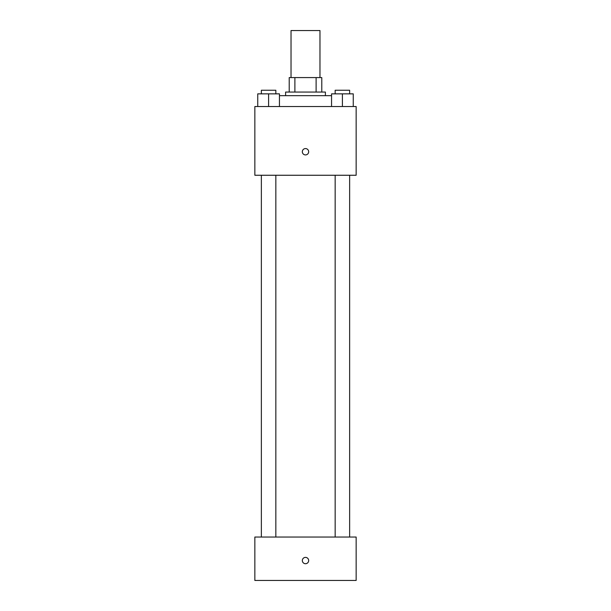 <?xml version="1.0" encoding="UTF-8"?>
<svg xmlns="http://www.w3.org/2000/svg" width="611" height="611" viewBox="0 0 611 611"><rect width="100%" height="100%" fill="white"/><g stroke="black" fill="none" stroke-linecap="round" stroke-linejoin="round"><path stroke-width="0.92" d="M319.973 77.582L319.973 30.55L291.027 30.55L291.027 77.582M294.884 92.055L294.884 77.582L289.217 77.582L289.217 92.055L289.217 77.582M294.884 77.582L321.783 77.582L321.783 92.055M316.116 92.055L316.116 77.582M285.604 95.667L285.604 92.055L325.396 92.055L325.396 95.667M331.552 95.667L279.448 95.667M254.848 106.52L356.152 106.52L356.152 175.258L254.848 175.258L254.848 106.52M305.5 154.911A3.162 3.162 0 0 1 302.758 150.161A3.162 3.162 0 0 1 308.242 150.161A3.162 3.162 0 0 1 305.5 154.911M254.848 537.038L356.152 537.038L356.152 580.45L254.848 580.45L254.848 537.038M305.5 563.716A3.162 3.162 0 0 1 302.758 558.973A3.162 3.162 0 0 1 308.242 558.973A3.162 3.162 0 0 1 305.5 563.716M331.552 106.52L331.552 93.857L353.257 93.857L353.257 106.52L353.257 93.857M342.404 106.52L342.404 93.857M349.637 93.857L349.637 90.245L335.164 90.245L335.164 93.857M257.743 106.52L257.743 93.857L279.448 93.857L279.448 106.52L279.448 93.857M268.596 106.52L268.596 93.857M275.836 93.857L275.836 90.245L261.363 90.245L261.363 93.857M335.164 175.258L335.164 537.038M349.637 175.258L349.637 537.038M275.836 537.038L275.836 175.258M261.363 537.038L261.363 175.258"/></g></svg>

